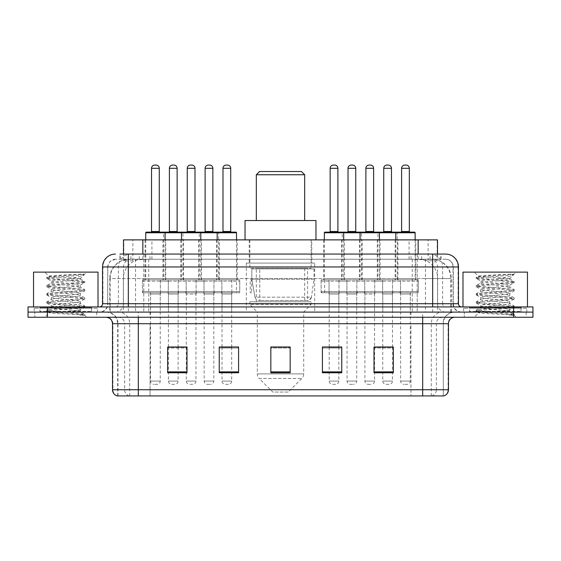 <?xml version="1.0" encoding="UTF-8"?>
<svg xmlns="http://www.w3.org/2000/svg" width="561" height="561" viewBox="0 0 561 561"><rect width="100%" height="100%" fill="white"/><g stroke="black" fill="none" stroke-linecap="round" stroke-linejoin="round"><path stroke-width="0.42" stroke-dasharray="2.81 2.1" d="M314.679 263.088L246.321 263.088L314.679 263.088L314.679 312.098L246.321 312.098L314.679 312.098M246.321 263.088L246.321 312.098M219.309 239.877L198.671 239.877L219.309 239.877L219.309 279.855L198.671 279.855L219.309 279.855M198.671 239.877L198.671 279.855M362.203 239.877L341.565 239.877L362.203 239.877L362.203 279.855L341.565 279.855L362.203 279.855M341.565 239.877L341.565 279.855M397.924 239.877L377.287 239.877L397.924 239.877L397.924 279.855L377.287 279.855L397.924 279.855M377.287 239.877L377.287 279.855M183.58 239.877L162.949 239.877L183.58 239.877L183.58 279.855L162.949 279.855L183.58 279.855M162.949 239.877L162.949 279.855M380.063 239.877L359.426 239.877L380.063 239.877L380.063 279.855L359.426 279.855L380.063 279.855M359.426 239.877L359.426 279.855M415.785 239.877L395.147 239.877L415.785 239.877L415.785 279.855L395.147 279.855L415.785 279.855M395.147 239.877L395.147 279.855M237.17 239.877L216.532 239.877L237.17 239.877L237.17 279.855L216.532 279.855L237.17 279.855M216.532 239.877L216.532 279.855M344.335 239.877L323.704 239.877L344.335 239.877L344.335 279.855L323.704 279.855L344.335 279.855M323.704 239.877L323.704 279.855M201.441 239.877L180.81 239.877L201.441 239.877L201.441 279.855L180.81 279.855L201.441 279.855M180.81 239.877L180.81 279.855M165.719 239.877L145.089 239.877L165.719 239.877L165.719 279.855L145.089 279.855L165.719 279.855M145.089 239.877L145.089 279.855M400.505 279.855L374.706 279.855L400.505 279.855L400.505 292.751L374.706 292.751L400.505 292.751M374.706 279.855L374.706 292.751M364.776 279.855L338.984 279.855L364.776 279.855L364.776 292.751L338.984 292.751L364.776 292.751M338.984 279.855L338.984 292.751M221.883 279.855L196.091 279.855L221.883 279.855L221.883 292.751L196.091 292.751L221.883 292.751M196.091 279.855L196.091 292.751M186.161 279.855L160.369 279.855L186.161 279.855L186.161 292.751L160.369 292.751L186.161 292.751M160.369 279.855L160.369 292.751M204.022 279.855L178.23 279.855L204.022 279.855L204.022 292.751L178.23 292.751L204.022 292.751M178.23 279.855L178.23 292.751M346.915 279.855L321.123 279.855L346.915 279.855L346.915 292.751L321.123 292.751L346.915 292.751M321.123 279.855L321.123 292.751M239.75 279.855L213.951 279.855L239.75 279.855L239.75 292.751L213.951 292.751L239.75 292.751M213.951 279.855L213.951 292.751M418.366 279.855L392.574 279.855L418.366 279.855L418.366 292.751L392.574 292.751L418.366 292.751M392.574 279.855L392.574 292.751M382.644 279.855L356.845 279.855L382.644 279.855L382.644 292.751L356.845 292.751L382.644 292.751M356.845 279.855L356.845 292.751M168.3 279.855L142.508 279.855L168.3 279.855L168.3 292.751L142.508 292.751L168.3 292.751M142.508 279.855L142.508 292.751M213.825 292.751L204.155 292.751L213.825 292.751L213.825 312.098L204.155 312.098L213.825 312.098M204.155 292.751L204.155 312.098M356.719 292.751L347.049 292.751L356.719 292.751L356.719 312.098L347.049 312.098L356.719 312.098M347.049 292.751L347.049 312.098M392.441 292.751L382.77 292.751L392.441 292.751L392.441 312.098L382.77 312.098L392.441 312.098M382.77 292.751L382.77 312.098M178.103 292.751L168.426 292.751L178.103 292.751L178.103 312.098L168.426 312.098L178.103 312.098M168.426 292.751L168.426 312.098M374.58 292.751L364.909 292.751L374.58 292.751L374.58 312.098L364.909 312.098L374.58 312.098M364.909 292.751L364.909 312.098M410.301 292.751L400.631 292.751L410.301 292.751L410.301 312.098L400.631 312.098L410.301 312.098M400.631 292.751L400.631 312.098M231.686 292.751L222.016 292.751L231.686 292.751L231.686 312.098L222.016 312.098L231.686 312.098M222.016 292.751L222.016 312.098M338.858 292.751L329.188 292.751L338.858 292.751L338.858 312.098L329.188 312.098L338.858 312.098M329.188 292.751L329.188 312.098M195.964 292.751L186.294 292.751L195.964 292.751L195.964 312.098L186.294 312.098L195.964 312.098M186.294 292.751L186.294 312.098M160.243 292.751L150.565 292.751L160.243 292.751L160.243 312.098L150.565 312.098L160.243 312.098M150.565 292.751L150.565 312.098M431.381 259.224L425.105 259.224L434.74 259.455C437.166 260.178 437.994 260.641 437.208 260.837L428.113 260.837L422.931 259.729L412.258 259.245L148.742 259.245L138.069 259.729L132.887 260.837L123.792 260.837L123.497 254.063L441.058 254.063L128.322 254.063M437.503 239.877L123.497 239.877M433.639 259.301A19.347 19.347 0 0 1 451.24 278.565L451.24 312.098L109.76 312.098L451.24 312.098M123.497 260.711L127.361 259.301L135.895 259.224L129.619 259.224M127.361 259.301A19.347 19.347 0 0 0 109.76 278.565L110.152 278.565L110.152 312.098M311.776 239.877L249.224 239.877L311.776 239.877L311.776 263.088L249.224 263.088L311.776 263.088M249.224 239.877L249.224 263.088M437.503 254.063L437.208 260.837L437.208 239.877M135.895 259.224L425.105 259.224M251.651 292.751L250.213 292.751L250.213 279.855L251.651 279.855L251.651 292.751L250.213 292.751M251.651 279.855L250.213 279.855M236.447 292.751L231.819 292.751L231.819 279.855L236.447 279.855L236.447 292.751L231.819 292.751M236.447 279.855L231.819 279.855M324.637 292.751L324.637 279.855L329.055 279.855L329.055 292.751L324.637 292.751L329.055 292.751L329.055 279.855L324.637 279.855M119.942 259.224L441.058 259.224L119.942 259.224L119.942 254.063L131.085 254.063A12.896 12.7 -90 0 0 118.385 266.959L118.385 303.711L102.53 303.711M445.574 259.224L115.426 259.224L445.574 259.224A7.735 7.735 0 0 1 453.316 266.959L453.316 303.711L118.385 303.711A3.226 3.177 90 0 1 115.208 306.937L461.696 306.937L115.208 306.937M102.53 266.959L453.316 266.959L107.684 266.959L107.684 303.711A8.38 8.38 0 0 1 99.304 312.098L461.696 312.098L99.304 312.098M521.022 306.937L469.438 306.937L521.022 306.937L521.022 312.098L469.438 312.098L521.022 312.098L521.022 308.227L469.438 308.227L521.022 308.227M469.438 306.937L469.438 308.227M91.562 306.937L39.978 306.937L91.562 306.937L91.562 312.098L39.978 312.098L91.562 312.098L91.562 308.227L39.978 308.227L91.562 308.227M39.978 306.937L39.978 308.227M513.603 317.253L28.05 317.253L28.05 306.937L532.95 306.937L532.95 312.098L513.603 312.098L532.95 312.098L532.95 317.253L513.603 317.253L513.603 312.098L47.397 312.098L513.603 312.098L513.603 306.937M28.05 312.098L47.397 312.098L28.05 312.098M417.216 254.063L417.216 266.959L458.078 266.959A12.896 12.7 90 0 0 445.378 254.063L131.085 254.063M96.723 312.098L96.723 317.253L34.824 317.253L96.723 317.253L34.824 317.253L96.723 317.253L96.723 312.098L34.824 312.098L34.824 317.253L34.824 312.098L96.723 312.098M526.176 312.098L526.176 317.253L464.277 317.253L526.176 317.253L464.277 317.253L526.176 317.253L526.176 312.098L464.277 312.098L464.277 317.253L464.277 312.098L526.176 312.098M97.369 308.227L34.179 308.227L97.369 308.227L97.369 312.098L34.179 312.098L97.369 312.098M34.179 308.227L34.179 312.098M526.821 308.227L463.631 308.227L526.821 308.227L526.821 312.098L463.631 312.098L526.821 312.098M463.631 308.227L463.631 312.098M117.165 395.926L443.316 395.926L443.316 323.704A11.606 11.606 0 0 1 454.929 312.098L106.071 312.098L454.929 312.098M117.684 395.926L117.684 323.704L448.477 323.704M422.685 317.253L106.071 317.253L422.685 317.253M469.438 312.098L521.022 312.098L469.438 312.098M39.978 312.098L91.562 312.098L39.978 312.098M373.998 347.112L393.345 347.112L393.345 372.777L393.345 346.979L393.345 372.777L373.998 372.777L373.998 347.112L373.998 372.777L393.345 372.777L393.345 347.238L393.345 372.777L393.345 348.009L373.998 348.009L373.998 372.777L373.998 346.979L393.345 346.979L373.998 346.979L374.58 346.979L374.58 294.041L364.909 294.041L364.909 381.094A3.226 3.226 0 0 0 368.135 384.32L371.354 384.32L368.135 384.32M341.761 371.88L341.761 346.979L341.761 372.777L322.414 372.777L322.414 347.112L322.414 372.777L341.761 372.777L341.761 347.238L341.761 372.777L341.761 348.009L322.414 348.009L322.414 346.979L322.414 372.777L322.414 347.112L322.414 372.777L322.414 348.009L341.761 348.009L341.761 347.112L341.761 371.88L322.414 371.88L322.414 372.777L341.761 372.777L341.761 347.112L322.414 347.112L322.414 371.88M187.002 347.112L167.655 347.112L167.655 372.777L187.002 372.777L187.002 346.979L187.002 372.777L167.655 372.777L167.655 347.112L167.655 372.777L187.002 372.777L187.002 347.238L187.002 372.777L187.002 348.009L167.655 348.009L167.655 346.979L167.655 372.777L167.655 347.112L167.655 372.777L167.655 348.009L187.002 348.009L187.002 346.979L167.655 346.979L187.002 346.979L186.294 346.979L186.294 294.041L195.964 294.041L195.964 381.094A3.226 3.226 0 0 1 192.739 384.32L189.513 384.32L192.739 384.32M238.586 371.88L238.586 346.979L238.586 372.777L219.239 372.777L219.239 347.112L219.239 372.777L238.586 372.777L238.586 347.238L238.586 372.777L238.586 348.009L219.239 348.009L219.239 346.979L219.239 372.777L219.239 347.112L219.239 372.777L219.239 348.009L238.586 348.009L238.586 347.112L238.586 371.88L219.239 371.88L219.239 372.777L238.586 372.777L238.586 347.112L219.239 347.112L219.239 371.88M290.17 371.88L290.17 346.979L290.17 372.777L270.83 372.777L270.83 347.112L270.83 372.777L290.17 372.777L290.17 347.238L290.17 372.777L290.17 348.009L270.83 348.009L270.83 372.777L270.83 346.979L290.17 346.979L270.83 346.979L290.17 346.979L290.17 371.88L270.83 371.88M443.008 395.926L443.835 395.926M238.586 346.979L219.239 346.979L238.586 346.979M341.761 346.979L322.414 346.979L341.761 346.979M392.441 346.979L382.77 346.979L382.77 294.041L392.441 294.041L392.441 346.979M231.686 346.979L222.016 346.979L222.016 294.041L231.686 294.041L231.686 346.979M178.103 346.979L168.426 346.979L168.426 294.041L178.103 294.041L178.103 346.979M338.858 346.979L329.188 346.979L329.188 294.041L338.858 294.041L338.858 346.979M290.17 348.009L290.17 347.238L290.17 348.009L270.83 348.009L270.83 372.777L290.17 372.777L290.17 348.009M393.345 348.009L393.345 347.238L393.345 348.009L373.998 348.009L373.998 372.777L393.345 372.777L393.345 348.009M290.17 347.112L270.83 347.112M92.207 312.098L39.333 312.098L92.207 312.098A0.645 0.645 0 0 1 91.562 311.453L39.978 311.453L91.562 311.453L91.562 307.582A0.645 0.645 0 0 1 92.207 306.937L39.333 306.937L92.207 306.937M39.333 312.098A0.645 0.645 0 0 0 39.978 311.453L39.978 307.582A0.645 0.645 0 0 0 39.333 306.937M98.014 306.937L33.534 306.937L98.014 306.937M75.321 310.808C66.373 311.46 49.151 312.105 49.312 312.687C47.678 313.606 84.164 314.44 84.753 315.24L75.279 313.943L56.268 312.582L46.759 311.215L49.312 310.535L75.279 308.487L84.662 307.26L80.349 309.679L80.349 310.808L75.321 310.808L80.349 309.679C81.24 308.319 50.301 306.944 51.198 305.584C50.301 304.223 81.24 302.849 80.349 301.488C81.24 300.128 50.301 298.761 51.198 297.393C50.301 296.033 81.24 294.665 80.349 293.298C81.24 291.937 50.301 290.57 51.198 289.203C50.301 287.842 81.24 286.475 80.349 285.107L80.349 287.155L84.662 289.581L75.279 288.354L49.312 286.306L46.886 285.486L56.268 284.259L82.236 282.211L84.781 281.531L75.279 280.163L49.312 278.116L46.759 277.436L56.268 276.068L84.781 274.133L86.801 272.12L44.747 272.12L86.801 272.12M84.662 307.26L82.236 306.439L56.268 304.392L46.759 303.024L49.312 302.344L75.279 300.296L84.781 298.929L82.236 298.249L56.268 296.201L46.886 294.974L49.312 294.153L75.279 292.106L84.662 290.879L80.349 293.298L80.349 295.345C81.24 293.985 50.301 292.618 51.198 291.25C50.301 289.89 81.24 288.522 80.349 287.155C81.24 285.794 50.301 284.427 51.198 283.067L46.886 285.486M84.662 290.879L82.236 290.058L56.268 288.01L46.759 286.643L49.312 285.963L75.279 283.915L84.662 282.688L80.349 285.107C81.24 283.747 50.301 282.379 51.198 281.019L51.198 283.067C50.301 281.699 81.24 280.332 80.349 278.971L79.62 278.565C75.658 277.709 48.337 276.952 48.856 276.222L44.747 272.12M84.662 282.688L82.236 281.867L56.268 279.82L46.886 278.593L51.198 281.019C52.797 280.22 59.094 279.399 70.076 278.565L80.349 278.565L80.349 278.971L79.62 278.565L80.349 278.565L84.241 274.673C82.614 275.851 77.895 277.148 70.076 278.565M84.662 299.069L80.349 301.488L80.349 303.536C81.24 302.176 50.301 300.801 51.198 299.441C50.301 298.08 81.24 296.713 80.349 295.345L84.662 297.765L75.279 296.545L49.312 294.497L46.759 293.81L56.268 292.449L82.236 290.402L84.662 289.581M46.886 286.783L51.36 289.392L51.198 291.25L46.886 293.676M84.753 315.24L80.013 315.24C82.39 314.49 83.224 313.732 82.523 312.982L76.941 310.808C69.206 309.784 50.434 308.676 51.198 307.631C50.301 306.271 81.24 304.896 80.349 303.536L84.662 305.955L75.279 304.728L49.312 302.681L46.759 302L56.268 300.633L82.236 298.592L84.662 297.765M46.886 294.974L51.36 297.575L51.198 299.441L46.886 301.86M76.941 310.808L80.349 310.808L81.997 312.596L84.662 314.146L75.279 312.919L49.312 310.871L46.886 310.051L56.268 308.823L82.236 306.776L84.662 305.955M46.886 303.164L51.36 305.766L51.198 307.631L46.886 310.051M80.013 315.24L84.781 314.286L84.781 315.24L86.801 317.253L44.747 317.253L86.801 317.253M46.886 311.355L49.354 312.793L44.747 317.253M81.401 274.133C72.194 274.785 47.306 275.486 48.856 276.222L46.886 277.295M33.534 272.12L98.014 272.12M46.886 278.593L49.312 277.772L75.279 275.724L84.662 274.497M256.321 220.529L304.679 220.529L256.321 220.529M288.235 392.055L272.765 392.055L259.175 378.465L301.825 378.465L259.175 378.465A6.452 6.452 0 0 1 257.289 373.907L303.711 373.907A6.452 6.452 0 0 1 301.825 378.465L288.235 392.055L272.765 392.055M303.711 312.098L257.289 312.098L257.289 373.907L303.711 373.907L303.711 312.098L311.131 304.357L249.869 304.357L311.131 304.357L311.131 301.776L249.869 301.776L249.869 304.357L257.289 312.098L303.711 312.098M256.321 268.249L304.679 268.249L256.321 268.249L256.321 301.776L304.679 301.776L256.321 301.776M304.679 268.249L304.679 301.776M249.869 239.877L311.131 239.877L249.869 239.877L249.869 268.249L311.131 268.249L249.869 268.249M311.131 239.877L311.131 268.249M315.962 239.877L245.038 239.877L315.962 239.877M245.038 220.529L315.962 220.529M249.869 301.776L311.131 301.776M256.321 174.751L304.679 174.751M259.54 171.526L301.46 171.526M307.582 268.894L259.757 268.894L307.582 268.894L307.582 300.493L259.75 300.493L307.582 300.493A3.871 3.871 90 0 0 311.418 297.176L254.953 297.176C255.718 299.392 257.317 300.493 259.75 300.493L259.757 268.894L259.757 300.493C257.324 300.5 255.725 299.399 254.953 297.176L251.84 279.21L251.84 268.894L314.034 268.894L314.034 279.21L251.84 279.21L254.953 297.176L311.418 297.176C309.77 299.967 308.494 301.068 307.589 300.493L259.75 300.493L307.589 300.493M314.034 268.894L251.84 268.894L259.757 268.894L251.84 268.894L251.84 279.21L314.034 279.21L311.418 297.176M521.667 312.098L468.793 312.098L521.667 312.098A0.645 0.645 0 0 1 521.022 311.453L469.438 311.453L521.022 311.453L521.022 307.582A0.645 0.645 0 0 1 521.667 306.937L468.793 306.937L521.667 306.937M468.793 312.098A0.645 0.645 0 0 0 469.438 311.453L469.438 307.582A0.645 0.645 0 0 0 468.793 306.937M527.466 306.937L462.986 306.937L527.466 306.937M504.774 310.808C495.833 311.46 478.61 312.105 478.771 312.687C477.13 313.606 513.617 314.44 514.206 315.24L504.732 313.943L485.721 312.582L476.219 311.215L478.764 310.535L504.732 308.487L514.114 307.26L509.802 309.679L509.802 310.808L504.774 310.808L509.802 309.679C510.699 308.319 479.76 306.944 480.651 305.584C479.76 304.223 510.699 302.849 509.802 301.488C510.699 300.128 479.76 298.761 480.651 297.393C479.76 296.033 510.699 294.665 509.802 293.298C510.699 291.937 479.76 290.57 480.651 289.203C479.76 287.842 510.699 286.475 509.802 285.107L509.802 287.155L514.114 289.581L504.732 288.354L478.764 286.306L476.338 285.486L485.721 284.259L511.688 282.211L514.241 281.531L504.732 280.163L478.764 278.116L476.219 277.436L485.721 276.068L514.241 274.133L516.253 272.12L474.199 272.12L516.253 272.12M514.114 307.26L511.688 306.439L485.721 304.392L476.219 303.024L478.764 302.344L504.732 300.296L514.241 298.929L511.688 298.249L485.721 296.201L476.338 294.974L478.764 294.153L504.732 292.106L514.114 290.879L509.802 293.298L509.802 295.345C510.699 293.985 479.76 292.618 480.651 291.25C479.76 289.89 510.699 288.522 509.802 287.155C510.699 285.794 479.76 284.427 480.651 283.067L476.338 285.486M514.114 290.879L511.688 290.058L485.721 288.01L476.219 286.643L478.764 285.963L504.732 283.915L514.114 282.688L509.802 285.107C510.699 283.747 479.76 282.379 480.651 281.019L480.651 283.067C479.76 281.699 510.699 280.332 509.802 278.971L509.079 278.565C505.11 277.709 477.79 276.952 478.309 276.222L474.199 272.12M514.114 282.688L511.688 281.867L485.721 279.82L476.338 278.593L480.651 281.019C482.257 280.22 488.547 279.399 499.528 278.565L509.802 278.565L509.802 278.971L509.079 278.565L509.802 278.565L513.694 274.673C512.074 275.851 507.354 277.148 499.528 278.565M514.114 299.069L509.802 301.488L509.802 303.536C510.699 302.176 479.76 300.801 480.651 299.441C479.76 298.08 510.699 296.713 509.802 295.345L514.114 297.765L504.732 296.545L478.764 294.497L476.219 293.81L485.721 292.449L511.688 290.402L514.114 289.581M476.338 286.783L480.812 289.392L480.651 291.25L476.338 293.676M514.206 315.24L509.465 315.24C511.842 314.49 512.684 313.732 511.976 312.982L506.401 310.808C498.659 309.784 479.893 308.676 480.651 307.631C479.76 306.271 510.699 304.896 509.802 303.536L514.114 305.955L504.732 304.728L478.764 302.681L476.219 302L485.721 300.633L511.688 298.592L514.114 297.765M476.338 294.974L480.812 297.575L480.651 299.441L476.338 301.86M506.401 310.808L509.802 310.808L511.45 312.596L514.114 314.146L504.732 312.919L478.764 310.871L476.338 310.051L485.721 308.823L511.688 306.776L514.114 305.955M476.338 303.164L480.812 305.766L480.651 307.631L476.338 310.051M509.465 315.24L514.241 314.286L514.241 315.24L516.253 317.253L474.199 317.253L516.253 317.253M476.338 311.355L478.813 312.793L474.199 317.253M510.854 274.133C501.646 274.785 476.759 275.486 478.309 276.222L476.338 277.295M462.986 272.12L527.466 272.12M476.338 278.593L478.764 277.772L504.732 275.724L514.114 274.497M164.429 232.135L146.379 232.135M159.92 232.135L150.888 232.135L159.92 232.135M156.049 165.074L154.759 165.074M161.526 292.751L149.275 292.751L161.526 292.751A1.29 1.29 0 0 0 160.243 294.041L160.243 381.094A3.226 3.226 0 0 1 157.017 384.32L153.791 384.32L157.017 384.32M149.275 292.751A1.29 1.29 0 0 1 150.565 294.041L150.565 381.094A3.226 3.226 0 0 0 153.791 384.32M167.01 292.751L143.798 292.751L167.01 292.751A1.29 1.29 0 0 0 168.3 291.461L142.508 291.461L168.3 291.461L168.3 281.145A1.29 1.29 0 0 0 167.01 279.855L143.798 279.855L167.01 279.855M143.798 292.751A1.29 1.29 0 0 1 142.508 291.461L142.508 281.145A1.29 1.29 0 0 1 143.798 279.855M165.074 239.877L165.074 278.565A1.29 1.29 0 0 0 166.365 279.855L144.443 279.855L166.365 279.855M145.734 239.877L145.734 278.565A1.29 1.29 0 0 1 144.443 279.855M200.158 232.135L182.101 232.135M195.642 232.135L186.61 232.135L195.642 232.135M191.771 165.074L190.481 165.074M197.255 292.751A1.29 1.29 0 0 0 195.964 294.041L186.294 294.041A1.29 1.29 0 0 0 185.004 292.751L197.255 292.751L185.004 292.751M202.731 292.751L179.52 292.751L202.731 292.751A1.29 1.29 0 0 0 204.022 291.461L178.23 291.461L204.022 291.461L204.022 281.145A1.29 1.29 0 0 0 202.731 279.855L179.52 279.855L202.731 279.855M179.52 292.751A1.29 1.29 0 0 1 178.23 291.461L178.23 281.145A1.29 1.29 0 0 1 179.52 279.855M200.796 239.877L200.796 278.565A1.29 1.29 0 0 0 202.086 279.855L180.165 279.855L202.086 279.855M181.455 239.877L181.455 278.565A1.29 1.29 0 0 1 180.165 279.855M186.294 347.112L186.294 381.094A3.226 3.226 0 0 0 189.513 384.32M235.879 232.135L217.822 232.135M231.363 232.135L222.338 232.135L231.363 232.135M227.493 165.074L226.202 165.074M232.976 292.751A1.29 1.29 0 0 0 231.686 294.041L222.016 294.041A1.29 1.29 0 0 0 220.725 292.751L232.976 292.751L220.725 292.751M238.46 292.751L215.242 292.751L238.46 292.751A1.29 1.29 0 0 0 239.75 291.461L213.951 291.461L239.75 291.461L239.75 281.145A1.29 1.29 0 0 0 238.46 279.855L215.242 279.855L238.46 279.855M215.242 292.751A1.29 1.29 0 0 1 213.951 291.461L213.951 281.145A1.29 1.29 0 0 1 215.242 279.855M236.525 239.877L236.525 278.565A1.29 1.29 0 0 0 237.815 279.855L215.887 279.855L237.815 279.855M217.177 239.877L217.177 278.565A1.29 1.29 0 0 1 215.887 279.855M231.686 347.112L231.686 381.094A3.226 3.226 0 0 1 228.46 384.32L225.242 384.32L228.46 384.32M222.016 347.112L222.016 381.094A3.226 3.226 0 0 0 225.242 384.32M343.052 232.135L324.994 232.135M338.535 232.135L329.51 232.135L338.535 232.135M334.665 165.074L333.374 165.074M340.148 292.751A1.29 1.29 0 0 0 338.858 294.041L329.188 294.041A1.29 1.29 0 0 0 327.897 292.751L340.148 292.751L327.897 292.751M345.625 292.751L322.414 292.751L345.625 292.751A1.29 1.29 0 0 0 346.915 291.461L321.123 291.461L346.915 291.461L346.915 281.145A1.29 1.29 0 0 0 345.625 279.855L322.414 279.855L345.625 279.855M322.414 292.751A1.29 1.29 0 0 1 321.123 291.461L321.123 281.145A1.29 1.29 0 0 1 322.414 279.855M343.69 239.877L343.69 278.565A1.29 1.29 0 0 0 344.98 279.855L323.059 279.855L344.98 279.855M324.349 239.877L324.349 278.565A1.29 1.29 0 0 1 323.059 279.855M338.858 347.112L338.858 381.094A3.226 3.226 0 0 1 335.632 384.32L332.407 384.32L335.632 384.32M329.188 347.112L329.188 381.094A3.226 3.226 0 0 0 332.407 384.32M378.773 232.135L360.716 232.135M374.257 232.135L365.232 232.135L374.257 232.135M370.386 165.074L369.096 165.074M375.87 292.751A1.29 1.29 0 0 0 374.58 294.041L364.909 294.041A1.29 1.29 0 0 0 363.619 292.751L375.87 292.751L363.619 292.751M381.354 292.751L358.135 292.751L381.354 292.751A1.29 1.29 0 0 0 382.644 291.461L356.845 291.461L382.644 291.461L382.644 281.145A1.29 1.29 0 0 0 381.354 279.855L358.135 279.855L381.354 279.855M358.135 292.751A1.29 1.29 0 0 1 356.845 291.461L356.845 281.145A1.29 1.29 0 0 1 358.135 279.855M379.418 239.877L379.418 278.565A1.29 1.29 0 0 0 380.709 279.855L358.781 279.855L380.709 279.855M360.071 239.877L360.071 278.565A1.29 1.29 0 0 1 358.781 279.855M374.58 347.112L374.58 381.094A3.226 3.226 0 0 1 371.354 384.32M414.495 232.135L396.438 232.135M409.979 232.135L400.954 232.135L409.979 232.135M406.115 165.074L404.825 165.074M411.592 292.751L399.341 292.751L411.592 292.751A1.29 1.29 0 0 0 410.301 294.041L410.301 381.094A3.226 3.226 0 0 1 407.083 384.32L403.857 384.32L407.083 384.32M399.341 292.751A1.29 1.29 0 0 1 400.631 294.041L400.631 381.094A3.226 3.226 0 0 0 403.857 384.32M417.075 292.751L393.864 292.751L417.075 292.751A1.29 1.29 0 0 0 418.366 291.461L392.574 291.461L418.366 291.461L418.366 281.145A1.29 1.29 0 0 0 417.075 279.855L393.864 279.855L417.075 279.855M393.864 292.751A1.29 1.29 0 0 1 392.574 291.461L392.574 281.145A1.29 1.29 0 0 1 393.864 279.855M415.14 239.877L415.14 278.565A1.29 1.29 0 0 0 416.43 279.855L394.502 279.855L416.43 279.855M395.793 239.877L395.793 278.565A1.29 1.29 0 0 1 394.502 279.855M145.734 232.78L182.935 232.78A0.645 0.645 0 0 0 182.29 232.135L164.24 232.135A0.645 0.645 0 0 0 163.595 232.78L163.595 278.565A1.29 1.29 0 0 1 162.304 279.855L184.225 279.855L162.304 279.855M168.749 232.135L177.781 232.135L168.749 232.135M167.136 292.751A1.29 1.29 0 0 1 168.426 294.041L178.103 294.041A1.29 1.29 0 0 1 179.394 292.751L167.136 292.751L179.394 292.751M161.659 292.751L184.871 292.751L161.659 292.751A1.29 1.29 0 0 1 160.369 291.461L186.161 291.461L160.369 291.461L160.369 281.145A1.29 1.29 0 0 1 161.659 279.855L184.871 279.855L161.659 279.855M184.871 292.751A1.29 1.29 0 0 0 186.161 291.461L186.161 281.145A1.29 1.29 0 0 0 184.871 279.855M236.525 232.78L217.177 232.78L218.664 232.78L218.664 278.565L199.316 278.565L199.316 232.78L218.664 232.78A0.645 0.645 0 0 0 218.019 232.135L199.961 232.135A0.645 0.645 0 0 0 199.316 232.78L181.455 232.78L182.935 232.78L182.935 278.565A1.29 1.29 0 0 0 184.225 279.855M168.426 347.112L168.426 381.094A3.226 3.226 0 0 0 171.652 384.32L174.878 384.32L171.652 384.32M178.103 347.112L178.103 381.094A3.226 3.226 0 0 1 174.878 384.32M173.91 165.074L172.62 165.074M204.477 232.135L213.503 232.135L204.477 232.135M202.865 292.751L215.115 292.751L202.865 292.751A1.29 1.29 0 0 1 204.155 294.041L204.155 381.094A3.226 3.226 0 0 0 207.374 384.32L210.599 384.32L207.374 384.32M215.115 292.751A1.29 1.29 0 0 0 213.825 294.041L213.825 381.094A3.226 3.226 0 0 1 210.599 384.32M197.381 292.751L220.592 292.751L197.381 292.751A1.29 1.29 0 0 1 196.091 291.461L221.883 291.461L196.091 291.461L196.091 281.145A1.29 1.29 0 0 1 197.381 279.855L220.592 279.855L197.381 279.855M220.592 292.751A1.29 1.29 0 0 0 221.883 291.461L221.883 281.145A1.29 1.29 0 0 0 220.592 279.855M219.954 279.855A1.29 1.29 0 0 1 218.664 278.565L199.316 278.565A1.29 1.29 0 0 1 198.026 279.855L219.954 279.855L198.026 279.855M209.632 165.074L208.341 165.074M324.349 232.78L361.557 232.78A0.645 0.645 0 0 0 360.912 232.135L342.855 232.135A0.645 0.645 0 0 0 342.21 232.78L342.21 278.565A1.29 1.29 0 0 1 340.92 279.855L362.848 279.855L340.92 279.855M347.371 232.135L356.396 232.135L347.371 232.135M345.758 292.751L358.009 292.751L345.758 292.751A1.29 1.29 0 0 1 347.049 294.041L347.049 381.094A3.226 3.226 0 0 0 350.267 384.32L353.493 384.32L350.267 384.32M358.009 292.751A1.29 1.29 0 0 0 356.719 294.041L356.719 381.094A3.226 3.226 0 0 1 353.493 384.32M340.275 292.751L363.486 292.751L340.275 292.751A1.29 1.29 0 0 1 338.984 291.461L364.776 291.461L338.984 291.461L338.984 281.145A1.29 1.29 0 0 1 340.275 279.855L363.486 279.855L340.275 279.855M363.486 292.751A1.29 1.29 0 0 0 364.776 291.461L364.776 281.145A1.29 1.29 0 0 0 363.486 279.855M415.14 232.78L395.793 232.78L397.279 232.78L397.279 278.565L377.932 278.565L377.932 232.78L397.279 232.78A0.645 0.645 0 0 0 396.634 232.135L378.577 232.135A0.645 0.645 0 0 0 377.932 232.78L360.071 232.78L361.557 232.78L361.557 278.565A1.29 1.29 0 0 0 362.848 279.855M352.525 165.074L351.235 165.074M383.093 232.135L392.118 232.135L383.093 232.135M381.48 292.751A1.29 1.29 0 0 1 382.77 294.041L392.441 294.041A1.29 1.29 0 0 1 393.731 292.751L381.48 292.751L393.731 292.751M375.996 292.751L399.215 292.751L375.996 292.751A1.29 1.29 0 0 1 374.706 291.461L400.505 291.461L374.706 291.461L374.706 281.145A1.29 1.29 0 0 1 375.996 279.855L399.215 279.855L375.996 279.855M399.215 292.751A1.29 1.29 0 0 0 400.505 291.461L400.505 281.145A1.29 1.29 0 0 0 399.215 279.855M398.569 279.855A1.29 1.29 0 0 1 397.279 278.565L377.932 278.565A1.29 1.29 0 0 1 376.641 279.855L398.569 279.855L376.641 279.855M382.77 347.112L382.77 381.094A3.226 3.226 0 0 0 385.996 384.32L389.215 384.32L385.996 384.32M392.441 347.112L392.441 381.094A3.226 3.226 0 0 1 389.215 384.32M388.254 165.074L386.964 165.074M123.792 260.837L123.792 239.877M126.26 259.455A19.347 19.053 -90 0 0 110.152 278.565L451.24 278.565L425.441 278.565L425.441 312.098M450.848 312.098L450.848 278.565A19.347 19.053 90 0 0 434.74 259.455M135.559 259.224L135.559 278.565L109.76 278.565L109.76 312.098M412.258 259.245L412.258 312.098M422.931 259.729A19.347 19.053 90 0 1 437.657 278.565L437.657 312.098M148.742 259.245L148.742 312.098M138.069 259.729A19.347 19.053 -90 0 0 123.343 278.565L123.343 312.098M425.441 259.224L425.441 278.565L135.559 278.565L135.559 312.098M142.838 259.266L142.838 254.063M132.887 260.837L132.887 239.877M151.933 259.266L151.933 239.877M409.067 259.266L409.067 239.877M428.113 260.837L428.113 239.877M418.162 259.266L418.162 254.063M139.289 259.224L139.289 254.063M115.426 259.224L109.823 261.615L107.81 265.57L107.684 303.711L432.678 303.711L432.678 259.224M143.784 254.063L143.784 303.711L108 303.711A8.38 8.254 90 0 1 99.746 312.098M432.678 312.098L432.678 303.711L453.316 303.711C453.814 308.802 456.605 311.6 461.696 312.098M458.47 303.711L458.078 303.711L458.078 266.959L458.47 266.959M47.397 306.937L47.397 317.253M115.622 254.063A12.896 12.7 -90 0 0 102.922 266.959L102.922 303.711A3.226 3.177 90 0 1 99.746 306.937M429.915 254.063A12.896 12.7 90 0 1 442.615 266.959L442.615 303.711L417.216 303.711L417.216 306.937M461.254 306.937A3.226 3.177 -90 0 1 458.078 303.711L442.615 303.711A3.226 3.177 -90 0 0 445.792 306.937M115.622 259.224A7.735 7.623 -90 0 0 108 266.959L417.216 266.959L417.216 303.711L143.784 303.711L143.784 306.937M143.784 259.224L143.784 312.098M131.085 259.224A7.735 7.623 -90 0 0 123.462 266.959L123.462 303.711A8.38 8.254 90 0 1 115.208 312.098M128.322 259.224L128.322 312.098M445.378 259.224A7.735 7.623 90 0 1 453 266.959L453 303.711A8.38 8.254 -90 0 0 461.254 312.098M429.915 259.224A7.735 7.623 90 0 1 437.538 266.959L437.538 303.711A8.38 8.254 -90 0 0 445.792 312.098M417.216 259.224L417.216 312.098M120.236 259.224L120.236 254.063M130.923 259.224L130.923 254.063M149.976 259.224L149.976 254.063M411.024 259.224L411.024 254.063M430.077 259.224L430.077 254.063M440.764 259.224L440.764 254.063M421.711 259.224L421.711 254.063M431.781 395.926A6.452 6.353 90 0 0 436.353 389.734L150.046 389.734L150.046 323.704L410.954 323.704L410.954 395.926L410.954 323.704L443.008 323.704A11.606 11.43 -90 0 1 454.438 312.098M138.315 395.926L138.315 323.704L117.684 323.704C116.997 316.656 113.126 312.786 106.071 312.098M129.219 395.926A6.452 6.353 -90 0 1 124.647 389.734L124.647 323.704L150.046 323.704L150.046 395.926L150.046 389.734L112.523 389.734M112.523 323.704L124.647 323.704A6.452 6.353 90 0 0 118.301 317.253M117.487 395.926A6.452 6.353 -90 0 1 112.915 389.734L112.915 323.704A6.452 6.353 90 0 0 106.562 317.253M443.513 395.926A6.452 6.353 90 0 0 448.085 389.734L436.353 389.734L436.353 323.704A6.452 6.353 -90 0 1 442.699 317.253M448.477 389.734L448.085 389.734L448.085 323.704A6.452 6.353 -90 0 1 454.438 317.253M150.046 312.098L150.046 317.253M410.954 312.098L410.954 317.253M431.269 395.926L431.269 323.704A11.606 11.43 -90 0 1 442.699 312.098M443.316 395.926L443.316 323.704L138.315 323.704L138.315 312.098M422.685 395.926L422.685 312.098M117.992 395.926L117.992 323.704A11.606 11.43 90 0 0 106.562 312.098M129.731 395.926L129.731 323.704A11.606 11.43 90 0 0 118.301 312.098M187.002 371.88L167.655 371.88M393.345 371.88L373.998 371.88M91.562 307.582L39.978 307.582L91.562 307.582M521.022 307.582L469.438 307.582L521.022 307.582M151.533 168.3L159.275 168.3M160.243 294.041L150.565 294.041L160.243 294.041M142.508 281.145L168.3 281.145L142.508 281.145M145.734 278.565L165.074 278.565L145.734 278.565M159.275 231.49L151.533 231.49M160.243 381.094L150.565 381.094L160.243 381.094M187.255 168.3L194.997 168.3M178.23 281.145L204.022 281.145L178.23 281.145M181.455 278.565L200.796 278.565L181.455 278.565M194.997 231.49L187.255 231.49M195.964 381.094L186.294 381.094L195.964 381.094M222.983 168.3L230.718 168.3M213.951 281.145L239.75 281.145L213.951 281.145M217.177 278.565L236.525 278.565L217.177 278.565M230.718 231.49L222.983 231.49M231.686 381.094L222.016 381.094L231.686 381.094M330.149 168.3L337.89 168.3M321.123 281.145L346.915 281.145L321.123 281.145M324.349 278.565L343.69 278.565L324.349 278.565M337.89 231.49L330.149 231.49M338.858 381.094L329.188 381.094L338.858 381.094M365.877 168.3L373.612 168.3M356.845 281.145L382.644 281.145L356.845 281.145M360.071 278.565L379.418 278.565L360.071 278.565M373.612 231.49L365.877 231.49M374.58 381.094L364.909 381.094L374.58 381.094M401.599 168.3L409.334 168.3M410.301 294.041L400.631 294.041L410.301 294.041M392.574 281.145L418.366 281.145L392.574 281.145M395.793 278.565L415.14 278.565L395.793 278.565M409.334 231.49L401.599 231.49M410.301 381.094L400.631 381.094L410.301 381.094M177.136 231.49L169.394 231.49M186.161 281.145L160.369 281.145L186.161 281.145M182.935 278.565L163.595 278.565L182.935 278.565M168.426 381.094L178.103 381.094L168.426 381.094M169.394 168.3L177.136 168.3M212.857 231.49L205.123 231.49M204.155 294.041L213.825 294.041L204.155 294.041M221.883 281.145L196.091 281.145L221.883 281.145M204.155 381.094L213.825 381.094L204.155 381.094M205.123 168.3L212.857 168.3M355.751 231.49L348.016 231.49M347.049 294.041L356.719 294.041L347.049 294.041M364.776 281.145L338.984 281.145L364.776 281.145M361.557 278.565L342.21 278.565L361.557 278.565M347.049 381.094L356.719 381.094L347.049 381.094M348.016 168.3L355.751 168.3M391.473 231.49L383.738 231.49M400.505 281.145L374.706 281.145L400.505 281.145M382.77 381.094L392.441 381.094L382.77 381.094M383.738 168.3L391.473 168.3M231.812 279.855L231.812 292.751M441.058 259.224L441.058 254.063M46.759 310.191L46.759 311.215M84.781 306.096L84.781 307.119M46.759 302L46.759 303.024M84.781 297.905L84.781 298.929M46.759 293.81L46.759 294.834M84.781 289.714L84.781 290.738M46.759 285.619L46.759 286.643M84.781 281.531L84.781 282.555M46.759 277.436L46.759 278.459M80.188 278.782L84.662 281.391M476.219 310.191L476.219 311.215M514.241 306.096L514.241 307.119M476.219 302L476.219 303.024M514.241 297.905L514.241 298.929M476.219 293.81L476.219 294.834M514.241 289.714L514.241 290.738M476.219 285.619L476.219 286.643M514.241 281.531L514.241 282.555M476.219 277.436L476.219 278.459M509.64 278.782L514.114 281.391"/><path stroke-width="0.84" d="M119.942 254.063L128.322 254.063L119.942 254.063L123.497 254.063L123.497 239.877L437.503 239.877L437.503 254.063M115.426 254.063A12.896 12.896 0 0 0 102.53 266.959L102.53 303.711A3.226 3.226 0 0 1 99.304 306.937M445.574 254.063A12.896 12.896 0 0 1 458.47 266.959L128.322 266.959L128.322 254.063L445.378 254.063M458.47 266.959L458.47 303.711C458.667 305.675 459.74 306.748 461.696 306.937M47.397 306.937L28.05 306.937L28.05 312.098L47.397 312.098L28.05 312.098L28.05 317.253L47.397 317.253L47.397 312.098L513.603 312.098L47.397 312.098L47.397 306.937L513.603 306.937L513.603 312.098L532.95 312.098L513.603 312.098L513.603 317.253L47.397 317.253M513.603 317.253L532.95 317.253L532.95 306.937L513.603 306.937M448.477 389.734C448.302 392.826 446.752 394.888 443.835 395.926L422.685 395.926L422.685 389.734L448.477 389.734L448.477 323.704A6.452 6.452 0 0 1 454.929 317.253M422.685 395.926L117.165 395.926A6.452 6.452 0 0 1 112.523 389.734L112.523 323.704C112.137 319.784 109.991 317.638 106.071 317.253M393.345 372.777L393.345 346.979L373.998 346.979L373.998 372.777L393.345 372.777M341.761 372.777L341.761 346.979L322.414 346.979L322.414 372.777L341.761 372.777M187.002 372.777L187.002 346.979L167.655 346.979L167.655 372.777L187.002 372.777M238.586 372.777L238.586 346.979L219.239 346.979L219.239 372.777L238.586 372.777M290.17 372.777L290.17 346.979L270.83 346.979L270.83 372.777L290.17 372.777M373.998 347.112L392.441 347.112M382.77 347.112L374.58 347.112M222.016 347.112L231.686 347.112M186.294 347.112L178.103 347.112M168.426 347.112L187.002 347.112M329.188 347.112L338.858 347.112M290.17 347.112L270.83 347.112M98.014 306.937L98.014 272.12L33.534 272.12L33.534 306.937M256.321 174.751L304.679 174.751L301.46 171.526L259.54 171.526L256.321 174.751L256.321 220.529M304.679 174.751L304.679 220.529M315.962 239.877L315.962 220.529L245.038 220.529L245.038 239.877M527.466 306.937L527.466 272.12L462.986 272.12L462.986 306.937M217.177 239.877L217.177 232.78A0.645 0.645 0 0 1 217.822 232.135L235.879 232.135A0.645 0.645 0 0 1 236.525 232.78L145.734 232.78A0.645 0.645 0 0 1 146.379 232.135L164.429 232.135A0.645 0.645 0 0 1 165.074 232.78L165.074 239.877M159.275 168.3L151.533 168.3A3.226 3.226 0 0 1 154.759 165.074L156.049 165.074A3.226 3.226 0 0 1 159.275 168.3L159.275 231.49A0.645 0.645 0 0 0 159.92 232.135M151.533 168.3L151.533 231.49A0.645 0.645 0 0 1 150.888 232.135M145.734 232.78L145.734 239.877M181.455 239.877L181.455 232.78A0.645 0.645 0 0 1 182.101 232.135L200.158 232.135A0.645 0.645 0 0 1 200.796 232.78L200.796 239.877M194.997 168.3L187.255 168.3A3.226 3.226 0 0 1 190.481 165.074L191.771 165.074A3.226 3.226 0 0 1 194.997 168.3L194.997 231.49A0.645 0.645 0 0 0 195.642 232.135M187.255 168.3L187.255 231.49A0.645 0.645 0 0 1 186.61 232.135M230.718 168.3L222.983 168.3A3.226 3.226 0 0 1 226.202 165.074L227.493 165.074A3.226 3.226 0 0 1 230.718 168.3L230.718 231.49A0.645 0.645 0 0 0 231.363 232.135M222.983 168.3L222.983 231.49A0.645 0.645 0 0 1 222.338 232.135M236.525 232.78L236.525 239.877M395.793 239.877L395.793 232.78A0.645 0.645 0 0 1 396.438 232.135L414.495 232.135A0.645 0.645 0 0 1 415.14 232.78L324.349 232.78A0.645 0.645 0 0 1 324.994 232.135L343.052 232.135A0.645 0.645 0 0 1 343.69 232.78L343.69 239.877M337.89 168.3L330.149 168.3A3.226 3.226 0 0 1 333.374 165.074L334.665 165.074A3.226 3.226 0 0 1 337.89 168.3L337.89 231.49A0.645 0.645 0 0 0 338.535 232.135M330.149 168.3L330.149 231.49A0.645 0.645 0 0 1 329.51 232.135M324.349 232.78L324.349 239.877M360.071 239.877L360.071 232.78A0.645 0.645 0 0 1 360.716 232.135L378.773 232.135A0.645 0.645 0 0 1 379.418 232.78L379.418 239.877M373.612 168.3L365.877 168.3A3.226 3.226 0 0 1 369.096 165.074L370.386 165.074A3.226 3.226 0 0 1 373.612 168.3L373.612 231.49A0.645 0.645 0 0 0 374.257 232.135M365.877 168.3L365.877 231.49A0.645 0.645 0 0 1 365.232 232.135M409.334 168.3L401.599 168.3A3.226 3.226 0 0 1 404.825 165.074L406.115 165.074A3.226 3.226 0 0 1 409.334 168.3L409.334 231.49A0.645 0.645 0 0 0 409.979 232.135M401.599 168.3L401.599 231.49A0.645 0.645 0 0 1 400.954 232.135M415.14 232.78L415.14 239.877M182.29 232.135L164.24 232.135M169.394 168.3A3.226 3.226 0 0 1 172.62 165.074L173.91 165.074A3.226 3.226 0 0 1 177.136 168.3L169.394 168.3L169.394 231.49A0.645 0.645 0 0 1 168.749 232.135M177.136 168.3L177.136 231.49A0.645 0.645 0 0 0 177.781 232.135M218.019 232.135L199.961 232.135M205.123 168.3A3.226 3.226 0 0 1 208.341 165.074L209.632 165.074A3.226 3.226 0 0 1 212.857 168.3L205.123 168.3L205.123 231.49A0.645 0.645 0 0 1 204.477 232.135M212.857 168.3L212.857 231.49A0.645 0.645 0 0 0 213.503 232.135M360.912 232.135L342.855 232.135M348.016 168.3A3.226 3.226 0 0 1 351.235 165.074L352.525 165.074A3.226 3.226 0 0 1 355.751 168.3L348.016 168.3L348.016 231.49A0.645 0.645 0 0 1 347.371 232.135M355.751 168.3L355.751 231.49A0.645 0.645 0 0 0 356.396 232.135M396.634 232.135L378.577 232.135M383.738 168.3A3.226 3.226 0 0 1 386.964 165.074L388.254 165.074A3.226 3.226 0 0 1 391.473 168.3L383.738 168.3L383.738 231.49A0.645 0.645 0 0 1 383.093 232.135M391.473 168.3L391.473 231.49A0.645 0.645 0 0 0 392.118 232.135M142.838 254.063L142.838 239.877M418.162 254.063L418.162 239.877M128.322 306.937L128.322 266.959L102.53 266.959M102.53 303.711L458.47 303.711M432.678 254.063L432.678 306.937M422.685 317.253L422.685 323.704L112.523 323.704M448.477 323.704L422.685 323.704L422.685 389.734L138.315 389.734L138.315 395.926M112.523 389.734L138.315 389.734L138.315 317.253M290.17 371.88L270.83 371.88M238.586 371.88L219.239 371.88M187.002 371.88L167.655 371.88M341.761 371.88L322.414 371.88M393.345 371.88L373.998 371.88M151.533 231.49L159.275 231.49M187.255 231.49L194.997 231.49M222.983 231.49L230.718 231.49M330.149 231.49L337.89 231.49M365.877 231.49L373.612 231.49M401.599 231.49L409.334 231.49M169.394 231.49L177.136 231.49M205.123 231.49L212.857 231.49M348.016 231.49L355.751 231.49M383.738 231.49L391.473 231.49"/></g></svg>
